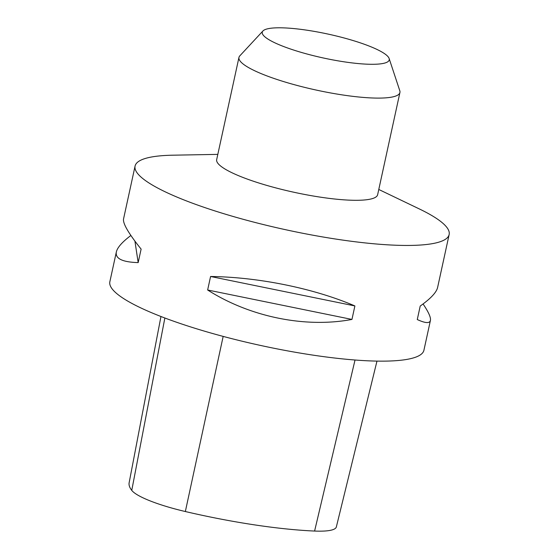 <?xml version="1.0" encoding="UTF-8"?>
<svg xmlns="http://www.w3.org/2000/svg" width="559" height="559" viewBox="0 0 559 559"><rect width="100%" height="100%" fill="white"/><g stroke="black" fill="none" stroke-linecap="round" stroke-linejoin="round"><path stroke-width="0.84" d="M217.814 154.375L172.871 155.192A160.726 30.116 12.3 0 0 135.075 166.065A160.726 30.116 12.3 0 0 231.23 215.914A160.726 30.116 12.3 0 0 406.61 245.45A160.726 30.116 12.3 0 0 449.15 234.542A160.726 30.116 12.3 0 0 419.306 208.926L378.785 189.473M135.075 166.065L123.532 219.009C122.749 223.474 128.612 233.508 141.12 249.111L138.178 262.604C122.372 262.143 115.091 258.593 116.349 251.948L109.85 281.757A160.726 30.116 12.3 0 0 260.473 345.427A160.726 30.116 12.3 0 0 423.925 350.234L430.423 320.433C429.682 323.542 425.294 323.242 417.273 319.545L420.214 306.046C430.668 298.604 436.467 292.413 437.606 287.487L449.15 234.542M354.895 305.941L351.953 319.434C305.354 328.245 249.922 316.939 207.641 289.995L210.582 276.495C258.607 277.096 314.039 288.402 354.895 305.941L210.582 276.495M116.349 251.948C117.362 247.511 122.211 242.019 130.89 235.472M423.065 303.963C428.55 312.055 431.01 317.547 430.423 320.433M160.957 316.506L129.143 482.738A171.955 32.219 12.3 0 0 131.756 490.383A63.467 11.893 12.3 0 0 185.35 511.534A171.955 32.219 12.3 0 0 314.598 531.05A63.467 11.893 12.3 0 0 336.35 526.913L376.976 361.1M134.915 241.111L138.178 262.604M207.641 289.995L351.953 319.434M389.127 58.492L399.797 90.747A82.376 15.435 -167.7 0 1 399.923 92.514L377.639 194.714A82.376 15.435 -167.7 0 1 355.838 200.304A82.376 15.435 -167.7 0 1 265.958 185.162A82.376 15.435 -167.7 0 1 216.675 159.615L238.959 57.423A82.376 15.435 -167.7 0 1 239.811 55.865L262.933 30.976A64.977 12.172 -167.7 0 1 328.343 34.148A64.977 12.172 -167.7 0 1 389.127 58.492A64.977 12.172 -167.7 0 1 372.035 64.299A64.977 12.172 -167.7 0 1 297.94 51.4A64.977 12.172 -167.7 0 1 262.933 30.976M399.923 92.514A82.376 15.435 -167.7 0 1 378.122 98.105A82.376 15.435 -167.7 0 1 288.241 82.97A82.376 15.435 -167.7 0 1 238.959 57.423M131.756 490.383L164.863 317.994M185.35 511.534L223.167 336.399M314.598 531.05L355.028 360.01"/></g></svg>

